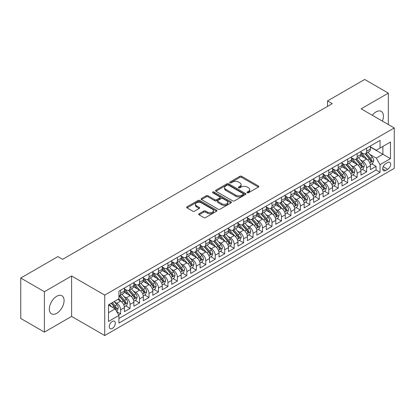 <?xml version="1.0" encoding="UTF-8"?>
<svg xmlns="http://www.w3.org/2000/svg" width="415" height="415" viewBox="0 0 415 415"><rect width="100%" height="100%" fill="white"/><g stroke="black" fill="none" stroke-linecap="round" stroke-linejoin="round"><path stroke-width="0.62" d="M247.241 192.752A0.918 0.529 0 0 0 248.544 192.752L258.41 187.056A1.312 0.757 0 0 0 258.794 186.522A1.312 0.757 0 0 0 258.41 185.982L241.691 176.334A1.312 0.757 0 0 0 239.834 176.334L229.967 182.029A0.918 0.529 0 0 0 229.697 182.403A0.918 0.529 0 0 0 229.967 182.782A0.918 0.529 0 0 0 231.269 182.782L232.545 182.04A4.202 2.428 0 0 1 238.49 182.04L239.88 182.849A4.202 2.428 0 0 1 241.115 184.561A4.202 2.428 0 0 1 239.88 186.278L238.604 187.015A0.918 0.529 0 0 0 238.335 187.393A0.918 0.529 0 0 0 238.604 187.767A0.918 0.529 0 0 0 239.906 187.767L241.182 187.03A4.202 2.428 0 0 1 247.127 187.03L248.518 187.834A4.202 2.428 0 0 1 249.752 189.551A4.202 2.428 0 0 1 248.518 191.263L247.241 192A0.918 0.529 0 0 0 246.972 192.378A0.918 0.529 0 0 0 247.241 192.752L247.241 192M56.705 313.325A10.437 6.028 120 0 0 63.521 304.128A10.437 6.028 120 0 0 61.923 295.765A10.437 6.028 120 0 0 56.705 296.284A10.437 6.028 120 0 0 49.888 305.482A10.437 6.028 120 0 0 51.486 313.844A10.437 6.028 120 0 0 56.705 313.325M382.391 121.102A10.437 6.028 120 0 0 381.255 111.402A10.437 6.028 120 0 0 376.037 111.915A10.437 6.028 120 0 0 372.286 115.266M112.294 328.431A4.28 2.474 120 0 0 115.09 324.655A4.28 2.474 120 0 0 114.431 321.226A4.28 2.474 120 0 0 112.294 321.438A4.28 2.474 120 0 0 109.493 325.21A4.28 2.474 120 0 0 110.151 328.644A4.28 2.474 120 0 0 112.294 328.431M199.065 213.756A1.312 0.757 0 0 0 198.681 214.296A1.312 0.757 0 0 0 199.065 214.83L203.755 217.538A1.312 0.757 0 0 0 205.612 217.538L216.573 211.209A1.312 0.757 0 0 0 216.957 210.675A1.312 0.757 0 0 0 216.573 210.14L199.854 200.487A1.312 0.757 0 0 0 197.997 200.487L187.035 206.815A1.312 0.757 0 0 0 186.651 207.35A1.312 0.757 0 0 0 187.035 207.889L192.7 211.157A1.312 0.757 0 0 0 194.562 211.157L199.252 208.449A1.312 0.757 0 0 0 199.636 207.915A1.312 0.757 0 0 0 199.252 207.376L196.44 205.757A3.512 2.028 0 0 1 195.413 204.32A3.512 2.028 0 0 1 197.582 202.447A3.512 2.028 0 0 1 201.41 202.888L212.413 209.243A3.512 2.028 0 0 1 213.445 210.675A3.512 2.028 0 0 1 211.276 212.547A3.512 2.028 0 0 1 207.448 212.112L205.612 211.048A1.312 0.757 0 0 0 203.755 211.048L199.065 213.756L199.065 214.83L203.755 212.143L203.755 211.048M71.608 275.985L44.405 291.693L20.75 278.034L20.75 318.461L44.405 332.119L71.608 316.412L104.72 335.533L104.72 295.107L71.608 275.985L71.608 316.412M388.336 124.536L388.336 93.126L361.133 108.829L394.25 127.95L104.72 295.107M388.336 93.126L364.681 79.467L327.544 100.907L327.544 106.375M20.75 278.034L57.887 256.595L62.618 259.328L332.275 103.641L327.544 100.907M232.639 200.865A1.312 0.757 0 0 0 234.496 200.865L245.452 194.536A1.312 0.757 0 0 0 245.841 193.997A1.312 0.757 0 0 0 245.452 193.463L228.738 183.814A1.312 0.757 0 0 0 226.881 183.814L215.919 190.137A1.312 0.757 0 0 0 215.535 190.677A1.312 0.757 0 0 0 215.919 191.211L232.639 200.865M213.082 192.949A0.918 0.529 0 0 1 214.016 193.079L214.016 191.989L231.015 201.799A1.312 0.757 0 0 1 231.399 202.338A1.312 0.757 0 0 1 231.015 202.873L220.054 209.202A1.312 0.757 0 0 1 218.197 209.202L201.477 199.548L201.477 198.479A1.312 0.757 0 0 0 201.093 199.013A1.312 0.757 0 0 0 201.477 199.548M201.477 198.479L206.167 195.771A1.312 0.757 0 0 1 208.024 195.771L214.804 199.682A1.312 0.757 0 0 0 216.661 199.682L219.774 197.888A1.312 0.757 0 0 0 220.157 197.348A1.312 0.757 0 0 0 219.774 196.814L212.719 192.742A0.918 0.529 0 0 1 212.449 192.363A0.918 0.529 0 0 1 213.014 191.875A0.918 0.529 0 0 1 214.016 191.989M118.654 314.98L120.62 313.844L116.693 311.577M114.457 301.928L116.833 303.303A5.354 3.092 60 0 1 120.62 309.855L124.401 307.671L124.401 311.66L130.082 308.381L125.776 305.897M123.919 296.466L126.295 297.84A5.354 3.092 60 0 1 130.082 304.392L133.863 302.208L133.863 306.197L139.544 302.919L135.238 300.434M133.381 291.003L135.757 292.378A5.354 3.092 60 0 1 139.544 298.93L143.325 296.746L143.325 300.735L149.001 297.456L144.7 294.972M142.843 285.541L145.219 286.915A5.354 3.092 60 0 1 149.001 293.467L152.787 291.283L152.787 295.273L158.463 291.994L154.162 289.509M152.305 280.078L154.681 281.453A5.354 3.092 60 0 1 158.463 288.005L162.249 285.821L162.249 289.81L167.925 286.532L163.619 284.047M161.767 274.616L164.143 275.991A5.354 3.092 60 0 1 167.925 282.542L171.711 280.358L171.711 284.348L177.387 281.069L173.081 278.584M171.229 269.153L173.605 270.523A5.354 3.092 60 0 1 177.387 277.08L181.173 274.896L181.173 278.885L186.849 275.607L182.543 273.122M180.691 263.691L183.067 265.06A5.354 3.092 60 0 1 186.849 271.618L190.635 269.434L190.635 273.423L196.311 270.144L192.005 267.659M190.153 258.229L192.529 259.598A5.354 3.092 60 0 1 196.311 266.155L200.097 263.971L200.097 267.96L205.773 264.682L201.467 262.197M199.615 252.766L201.991 254.136A5.354 3.092 60 0 1 205.773 260.693L209.559 258.509L209.559 262.498L215.235 259.219L210.929 256.735M209.077 247.304L211.448 248.673A5.354 3.092 60 0 1 215.235 255.23L219.021 253.046L219.021 257.03L224.697 253.757L220.391 251.272M218.534 241.841L220.91 243.211A5.354 3.092 60 0 1 224.697 249.768L228.483 247.584L228.483 251.568L234.159 248.295L229.853 245.805M227.996 236.379L230.372 237.748A5.354 3.092 60 0 1 234.159 244.305L237.945 242.121L237.945 246.105L243.621 242.832L239.315 240.342M237.458 230.916L239.834 232.286A5.354 3.092 60 0 1 243.621 238.843L247.402 236.659L247.402 240.643L253.083 237.37L248.777 234.88M246.92 225.454L249.296 226.823A5.354 3.092 60 0 1 253.083 233.38L256.864 231.197L256.864 235.181L262.545 231.902L258.239 229.417M256.382 219.992L258.758 221.361A5.354 3.092 60 0 1 262.545 227.918L266.326 225.734L266.326 229.718L272.007 226.44L267.701 223.955M265.844 214.529L268.22 215.899A5.354 3.092 60 0 1 272.007 222.456L275.788 220.272L275.788 224.256L281.469 220.977L277.163 218.492M275.306 209.067L277.682 210.436A5.354 3.092 60 0 1 281.469 216.993L285.25 214.804L285.25 218.793L290.931 215.515L286.625 213.03M284.768 203.604L287.144 204.974A5.354 3.092 60 0 1 290.931 211.531L294.712 209.342L294.712 213.331L300.393 210.052L296.087 207.567M294.23 198.142L296.606 199.511A5.354 3.092 60 0 1 300.393 206.068L304.174 203.879L304.174 207.868L309.849 204.59L305.549 202.105M303.692 192.679L306.068 194.049A5.354 3.092 60 0 1 309.849 200.606L313.636 198.417L313.636 202.406L319.311 199.127L315.011 196.643M313.154 187.212L315.53 188.586A5.354 3.092 60 0 1 319.311 195.143L323.098 192.954L323.098 196.943L328.773 193.665L324.468 191.18M322.616 181.749L324.992 183.124A5.354 3.092 60 0 1 328.773 189.676L332.56 187.492L332.56 191.481L338.235 188.203L333.93 185.718M332.078 176.287L334.454 177.662A5.354 3.092 60 0 1 338.235 184.213L342.022 182.029L342.022 186.019L347.697 182.74L343.392 180.255M341.54 170.824L343.916 172.199A5.354 3.092 60 0 1 347.697 178.751L351.484 176.567L351.484 180.556L357.159 177.278L352.854 174.793M351.002 165.362L353.378 166.737A5.354 3.092 60 0 1 357.159 173.288L360.946 171.105L360.946 175.094L366.621 171.815L366.621 167.826A5.354 3.092 -120 0 0 362.84 161.274L360.464 159.9M362.316 169.33L366.621 171.815M124.401 307.671A5.354 3.092 -120 0 0 120.62 301.119L117.777 299.48M133.863 302.208A5.354 3.092 -120 0 0 130.082 295.651L124.23 292.274M143.325 296.746A5.354 3.092 -120 0 0 139.544 290.189L133.692 286.812M152.787 291.283A5.354 3.092 -120 0 0 149.001 284.726L143.154 281.349M162.249 285.821A5.354 3.092 -120 0 0 158.463 279.264L152.611 275.887M171.711 280.358A5.354 3.092 -120 0 0 167.925 273.801L162.073 270.424M181.173 274.896A5.354 3.092 -120 0 0 177.387 268.339L171.535 264.962M190.635 269.434A5.354 3.092 -120 0 0 186.849 262.877L180.997 259.5M200.097 263.971A5.354 3.092 -120 0 0 196.311 257.414L190.459 254.037M209.559 258.509A5.354 3.092 -120 0 0 205.773 251.952L199.921 248.575M219.021 253.046A5.354 3.092 -120 0 0 215.235 246.489L209.383 243.112M228.483 247.584A5.354 3.092 -120 0 0 224.697 241.027L218.845 237.65M237.945 242.121A5.354 3.092 -120 0 0 234.159 235.564L228.307 232.187M247.402 236.659A5.354 3.092 -120 0 0 243.621 230.102L237.769 226.725M256.864 231.197A5.354 3.092 -120 0 0 253.083 224.64L247.231 221.262M266.326 225.734A5.354 3.092 -120 0 0 262.545 219.177L256.693 215.8M275.788 220.272A5.354 3.092 -120 0 0 272.007 213.715L266.155 210.338M285.25 214.804A5.354 3.092 -120 0 0 281.469 208.252L275.617 204.875M294.712 209.342A5.354 3.092 -120 0 0 290.931 202.79L285.079 199.413M304.174 203.879A5.354 3.092 -120 0 0 300.393 197.327L294.541 193.945M313.636 198.417A5.354 3.092 -120 0 0 309.849 191.865L303.998 188.483M323.098 192.954A5.354 3.092 -120 0 0 319.311 186.402L313.46 183.02M332.56 187.492A5.354 3.092 -120 0 0 328.773 180.94L322.922 177.558M342.022 182.029A5.354 3.092 -120 0 0 338.235 175.478L332.384 172.095M351.484 176.567A5.354 3.092 -120 0 0 347.697 170.015L341.846 166.633M360.946 171.105A5.354 3.092 -120 0 0 357.159 164.548L351.308 161.17M387.719 162.53L385.639 163.733A4.15 2.397 120 0 0 382.931 167.385A4.15 2.397 120 0 0 383.564 170.71A4.15 2.397 120 0 0 385.639 170.503L387.719 169.304A4.15 2.397 120 0 0 390.432 165.647A4.15 2.397 120 0 0 389.794 162.322A4.15 2.397 120 0 0 387.719 162.53M104.72 335.533L394.25 168.376L394.25 127.95M108.507 312.697L115.131 308.874L118.913 315.426L118.913 323.077L380.057 172.308L380.057 164.662L376.275 158.105L369.926 154.437M118.913 315.426L108.507 321.438L108.507 304.833L118.913 298.821L118.913 291.174L380.057 140.405L380.057 148.051L390.463 142.044L390.463 158.649L380.057 164.662M124.401 288.882L126.295 289.971A5.354 3.092 60 0 0 128.972 290.235L132.758 288.052A5.354 3.092 -120 0 0 133.863 285.603L133.863 282.542M133.863 283.419L135.757 284.508A5.354 3.092 60 0 0 138.434 284.773L142.215 282.589A5.354 3.092 -120 0 0 143.325 280.141L143.325 277.08M143.325 277.957L145.219 279.046A5.354 3.092 60 0 0 147.896 279.311L151.677 277.127A5.354 3.092 -120 0 0 152.787 274.678L152.787 271.618M152.787 272.494L154.681 273.584A5.354 3.092 60 0 0 157.358 273.848L161.139 271.664A5.354 3.092 -120 0 0 162.249 269.216L162.249 266.155M162.249 267.032L164.143 268.121A5.354 3.092 60 0 0 166.82 268.386L170.601 266.202A5.354 3.092 -120 0 0 171.711 263.753L171.711 260.693M171.711 261.564L173.605 262.659A5.354 3.092 60 0 0 176.282 262.923L180.063 260.739A5.354 3.092 -120 0 0 181.173 258.291L181.173 255.23M181.173 256.102L183.067 257.196A5.354 3.092 60 0 0 185.744 257.461L189.525 255.277A5.354 3.092 -120 0 0 190.635 252.828L190.635 249.768M190.635 250.639L192.529 251.734A5.354 3.092 60 0 0 195.206 251.998L198.987 249.814A5.354 3.092 -120 0 0 200.097 247.366L200.097 244.305M200.097 245.177L201.991 246.271A5.354 3.092 60 0 0 204.662 246.536L208.449 244.352A5.354 3.092 -120 0 0 209.559 241.904L209.559 238.843M209.559 239.714L211.448 240.809A5.354 3.092 60 0 0 214.124 241.074L217.911 238.89A5.354 3.092 -120 0 0 219.021 236.436L219.021 233.38M219.021 234.252L220.91 235.347A5.354 3.092 60 0 0 223.586 235.611L227.373 233.427A5.354 3.092 -120 0 0 228.483 230.973L228.483 227.918M228.483 228.79L230.372 229.884A5.354 3.092 60 0 0 233.048 230.149L236.835 227.965A5.354 3.092 -120 0 0 237.945 225.511L237.945 222.456M237.945 223.327L239.834 224.422A5.354 3.092 60 0 0 242.51 224.686L246.297 222.502A5.354 3.092 -120 0 0 247.402 220.049L247.402 216.993M247.402 217.865L249.296 218.959A5.354 3.092 60 0 0 251.972 219.224L255.759 217.04A5.354 3.092 -120 0 0 256.864 214.586L256.864 211.531M256.864 212.402L258.758 213.497A5.354 3.092 60 0 0 261.434 213.761L265.221 211.577A5.354 3.092 -120 0 0 266.326 209.124L266.326 206.068M266.326 206.94L268.22 208.034A5.354 3.092 60 0 0 270.896 208.299L274.683 206.115A5.354 3.092 -120 0 0 275.788 203.661L275.788 200.601M275.788 201.477L277.682 202.572A5.354 3.092 60 0 0 280.358 202.836L284.145 200.653A5.354 3.092 -120 0 0 285.25 198.199L285.25 195.138M285.25 196.015L287.144 197.109A5.354 3.092 60 0 0 289.82 197.374L293.602 195.185A5.354 3.092 -120 0 0 294.712 192.736L294.712 189.676M294.712 190.552L296.606 191.647A5.354 3.092 60 0 0 299.282 191.912L303.064 189.722A5.354 3.092 -120 0 0 304.174 187.274L304.174 184.213M304.174 185.09L306.068 186.179A5.354 3.092 60 0 0 308.744 186.449L312.526 184.26A5.354 3.092 -120 0 0 313.636 181.812L313.636 178.751M313.636 179.628L315.53 180.717A5.354 3.092 60 0 0 318.206 180.987L321.988 178.798A5.354 3.092 -120 0 0 323.098 176.349L323.098 173.288M323.098 174.165L324.992 175.255A5.354 3.092 60 0 0 327.668 175.524L331.45 173.335A5.354 3.092 -120 0 0 332.56 170.887L332.56 167.826M332.56 168.703L334.454 169.792A5.354 3.092 60 0 0 337.13 170.057L340.912 167.873A5.354 3.092 -120 0 0 342.022 165.424L342.022 162.364M342.022 163.24L343.916 164.33A5.354 3.092 60 0 0 346.592 164.594L350.374 162.41A5.354 3.092 -120 0 0 351.484 159.962L351.484 156.901M351.484 157.778L353.378 158.867A5.354 3.092 60 0 0 356.049 159.132L359.836 156.948A5.354 3.092 -120 0 0 360.946 154.499L360.946 151.439M118.913 318.487L376.083 170.015L376.083 166.353L370.408 169.631L370.408 165.642A5.354 3.092 -120 0 0 366.621 159.085L360.77 155.708M360.946 152.315L362.84 153.405A5.354 3.092 -120 0 0 365.511 153.669A5.354 3.092 -120 0 0 366.621 151.221L366.621 148.16M365.511 153.669L369.298 151.485A5.354 3.092 -120 0 0 370.408 149.037L370.408 145.976M120.62 290.189L120.62 293.249A5.354 3.092 60 0 1 119.51 295.698A5.354 3.092 60 0 1 118.913 295.916M119.51 295.698L123.297 293.514A5.354 3.092 -120 0 0 124.401 291.065L124.401 288.005M130.082 284.726L130.082 287.787A5.354 3.092 60 0 1 128.972 290.235M139.544 279.264L139.544 282.325A5.354 3.092 60 0 1 138.434 284.773M149.001 273.801L149.001 276.862A5.354 3.092 60 0 1 147.896 279.311M158.463 268.339L158.463 271.4A5.354 3.092 60 0 1 157.358 273.848M167.925 262.877L167.925 265.937A5.354 3.092 60 0 1 166.82 268.386M177.387 257.414L177.387 260.475A5.354 3.092 60 0 1 176.282 262.923M186.849 251.952L186.849 255.012A5.354 3.092 60 0 1 185.744 257.461M196.311 246.489L196.311 249.55A5.354 3.092 60 0 1 195.206 251.998M205.773 241.027L205.773 244.087A5.354 3.092 60 0 1 204.662 246.536M215.235 235.564L215.235 238.625A5.354 3.092 60 0 1 214.124 241.074M224.697 230.102L224.697 233.163A5.354 3.092 60 0 1 223.586 235.611M234.159 224.64L234.159 227.7A5.354 3.092 60 0 1 233.048 230.149M243.621 219.177L243.621 222.238A5.354 3.092 60 0 1 242.51 224.686M253.083 213.715L253.083 216.775A5.354 3.092 60 0 1 251.972 219.224M262.545 208.252L262.545 211.308A5.354 3.092 60 0 1 261.434 213.761M272.007 202.79L272.007 205.845A5.354 3.092 60 0 1 270.896 208.299M281.469 197.327L281.469 200.383A5.354 3.092 60 0 1 280.358 202.836M290.931 191.865L290.931 194.92A5.354 3.092 60 0 1 289.82 197.374M300.393 186.402L300.393 189.458A5.354 3.092 60 0 1 299.282 191.912M309.849 180.94L309.849 183.995A5.354 3.092 60 0 1 308.744 186.449M319.311 175.472L319.311 178.533A5.354 3.092 60 0 1 318.206 180.987M328.773 170.01L328.773 173.071A5.354 3.092 60 0 1 327.668 175.524M338.235 164.548L338.235 167.608A5.354 3.092 60 0 1 337.13 170.057M347.697 159.085L347.697 162.146A5.354 3.092 60 0 1 346.592 164.594M357.159 153.623L357.159 156.683A5.354 3.092 60 0 1 356.049 159.132M357.159 173.288L357.159 177.278M347.697 178.751L347.697 182.74M338.235 184.213L338.235 188.203M328.773 189.676L328.773 193.665M319.311 195.143L319.311 199.127M309.849 200.606L309.849 204.59M300.393 206.068L300.393 210.052M290.931 211.531L290.931 215.515M281.469 216.993L281.469 220.977M272.007 222.456L272.007 226.44M262.545 227.918L262.545 231.902M253.083 233.38L253.083 237.37M243.621 238.843L243.621 242.832M234.159 244.305L234.159 248.295M224.697 249.768L224.697 253.757M215.235 255.23L215.235 259.219M205.773 260.693L205.773 264.682M196.311 266.155L196.311 270.144M186.849 271.618L186.849 275.607M177.387 277.08L177.387 281.069M167.925 282.542L167.925 286.532M158.463 288.005L158.463 291.994M149.001 293.467L149.001 297.456M139.544 298.93L139.544 302.919M130.082 304.392L130.082 308.381M120.62 309.855L120.62 313.844M115.131 308.874L108.507 305.051M376.275 158.105L382.895 154.281L382.895 146.412L390.463 142.044M370.408 147.071L390.463 158.649M370.408 146.853L376.275 150.235L380.057 148.051M44.405 291.693L44.405 332.119M371.778 163.868L376.083 166.353M376.083 170.015L380.057 172.308M247.61 192.882L248.518 192.358A4.202 2.428 0 0 0 249.752 190.641L249.752 189.551M241.115 184.561L241.115 185.655A4.202 2.428 0 0 1 239.88 187.373L238.973 187.896M258.395 187.066L241.691 177.423A1.312 0.757 0 0 0 239.834 177.423L230.335 182.911M245.436 194.547L228.738 184.903A1.312 0.757 0 0 0 226.881 184.903L215.94 191.222L215.919 190.137M243.133 194.376A0.918 0.529 0 0 0 243.403 193.997A0.918 0.529 0 0 0 243.133 193.623L228.458 185.152A0.918 0.529 0 0 0 227.161 185.152L225.812 185.93A4.202 2.428 0 0 0 224.582 187.647A4.202 2.428 0 0 0 225.812 189.359L235.839 195.154A4.202 2.428 0 0 0 241.784 195.154L243.133 194.376L243.133 195.465A0.918 0.529 0 0 0 243.403 195.091L243.403 193.997M224.582 187.647L224.582 188.737A4.202 2.428 0 0 0 225.812 190.454L225.812 189.359M243.133 195.465L241.784 196.243A4.202 2.428 0 0 1 235.839 196.243L225.812 190.454M201.498 199.558L206.167 196.86L206.167 195.771M220.157 197.348L220.157 198.443A1.312 0.757 0 0 1 219.774 198.977L216.661 200.777A1.312 0.757 0 0 1 214.804 200.777L208.024 196.86A1.312 0.757 0 0 0 206.167 196.86M214.016 193.079L230.994 202.883M221.843 203.744A3.512 2.028 0 0 0 225.672 204.185A3.512 2.028 0 0 0 227.84 202.313A3.512 2.028 0 0 0 226.808 200.876L222.933 198.64A1.312 0.757 0 0 0 221.076 198.64L217.963 200.435A1.312 0.757 0 0 0 217.579 200.969A1.312 0.757 0 0 0 217.963 201.508L221.843 203.744L221.843 204.839A3.512 2.028 0 0 0 225.672 205.275A3.512 2.028 0 0 0 227.84 203.402L227.84 202.313M217.579 200.969L217.579 202.064A1.312 0.757 0 0 0 217.963 202.598L217.963 201.508M221.843 204.839L217.963 202.598M213.445 210.675L213.445 211.769A3.512 2.028 0 0 1 211.276 213.642A3.512 2.028 0 0 1 207.448 213.201L205.612 212.143A1.312 0.757 0 0 0 203.755 212.143M195.413 204.32L195.413 205.415A3.512 2.028 0 0 0 196.44 206.846L196.44 205.757M199.231 208.46L196.44 206.846M216.552 211.219L199.854 201.581A1.312 0.757 0 0 0 197.997 201.581L187.056 207.899M370.325 164.703L372.774 163.292L373.718 160.564A3.548 2.049 -120 0 0 372.338 157.233L368.012 152.227M367.145 159.433L362.02 153.498A10.235 5.909 -120 0 0 360.946 152.372M364.334 157.767L361.47 154.447A8.497 4.907 -120 0 0 360.946 153.877M365.029 153.861L369.402 158.924A3.548 2.049 60 0 1 370.668 161.368C371.202 162.083 371.581 161.866 371.804 160.714A3.548 2.049 -120 0 0 370.538 158.271L366.217 153.265M365.288 153.778L369.988 159.22A1.805 1.043 60 0 1 370.439 159.925L371.804 160.714M370.668 161.368L370.927 161.788M360.863 170.166L363.312 168.755L364.256 166.026A3.548 2.049 -120 0 0 362.876 162.696L358.55 157.69M357.689 164.895L352.558 158.961A10.235 5.909 -120 0 0 351.484 157.835M354.877 163.23L352.008 159.91A8.497 4.907 -120 0 0 351.484 159.339M355.572 159.324L359.94 164.387A3.548 2.049 60 0 1 361.206 166.83C361.74 167.546 362.119 167.328 362.342 166.176A3.548 2.049 -120 0 0 361.076 163.733L356.755 158.727M355.826 159.246L360.526 164.682A1.805 1.043 60 0 1 360.983 165.388L362.342 166.176M361.206 166.83L361.465 167.25M351.401 175.628L353.85 174.217L354.794 171.488A3.548 2.049 -120 0 0 353.414 168.158L349.093 163.152M348.226 170.358L343.096 164.423A10.235 5.909 -120 0 0 342.022 163.297M345.415 168.692L342.546 165.372A8.497 4.907 -120 0 0 342.022 164.802M346.11 164.791L350.478 169.849A3.548 2.049 60 0 1 351.744 172.292C352.278 173.008 352.657 172.79 352.88 171.639A3.548 2.049 -120 0 0 351.614 169.196L347.293 164.19M346.364 164.708L351.064 170.145A1.805 1.043 60 0 1 351.521 170.85L352.88 171.639M351.744 172.292L352.003 172.713M341.944 181.096L344.388 179.679L345.332 176.951A3.548 2.049 -120 0 0 343.952 173.62L339.631 168.615M338.764 175.82L333.634 169.885A10.235 5.909 -120 0 0 332.56 168.76M335.953 174.155L333.084 170.835A8.497 4.907 -120 0 0 332.56 170.264M336.648 170.254L341.021 175.312A3.548 2.049 60 0 1 342.282 177.755C342.816 178.471 343.195 178.253 343.418 177.101A3.548 2.049 -120 0 0 342.152 174.658L337.831 169.652M336.902 170.171L341.602 175.607A1.805 1.043 60 0 1 342.059 176.313L343.418 177.101M342.282 177.755L342.541 178.175M332.482 186.558L334.926 185.142L335.87 182.413A3.548 2.049 -120 0 0 334.49 179.083L330.169 174.077M329.303 181.282L324.172 175.348A10.235 5.909 -120 0 0 323.098 174.222M326.491 179.617L323.622 176.297A8.497 4.907 -120 0 0 323.098 175.727M327.186 175.716L331.559 180.779A3.548 2.049 60 0 1 332.82 183.217C333.354 183.933 333.733 183.715 333.956 182.564A3.548 2.049 -120 0 0 332.69 180.12L328.369 175.114M327.44 175.633L332.14 181.07A1.805 1.043 60 0 1 332.597 181.78L333.956 182.564M332.82 183.217L333.079 183.638M323.02 192.021L325.464 190.604L326.408 187.876A3.548 2.049 -120 0 0 325.028 184.545L320.707 179.539M319.841 186.745L314.71 180.81A10.235 5.909 -120 0 0 313.636 179.685M317.029 185.08L314.16 181.76A8.497 4.907 -120 0 0 313.636 181.189M317.724 181.179L322.097 186.242A3.548 2.049 60 0 1 323.358 188.68C323.892 189.396 324.271 189.178 324.494 188.026A3.548 2.049 -120 0 0 323.233 185.583L318.907 180.577M317.978 181.096L322.678 186.532A1.805 1.043 60 0 1 323.135 187.243L324.494 188.026M323.358 188.68L323.617 189.1M313.558 197.483L316.002 196.072L316.946 193.338A3.548 2.049 -120 0 0 315.566 190.008L311.245 185.002M310.379 192.207L305.253 186.273A10.235 5.909 -120 0 0 304.174 185.147M307.567 190.542L304.698 187.222A8.497 4.907 -120 0 0 304.174 186.651M308.262 186.641L312.635 191.704A3.548 2.049 60 0 1 313.896 194.142C314.43 194.858 314.809 194.64 315.032 193.489A3.548 2.049 -120 0 0 313.771 191.045L309.445 186.039M308.516 186.558L313.216 191.995A1.805 1.043 60 0 1 313.673 192.705L315.032 193.489M313.896 194.142L314.155 194.568M304.096 202.945L306.54 201.534L307.484 198.801A3.548 2.049 -120 0 0 306.104 195.47L301.783 190.464M300.917 197.67L295.791 191.735A10.235 5.909 -120 0 0 294.712 190.61M298.105 196.005L295.236 192.685A8.497 4.907 -120 0 0 294.712 192.114M298.8 192.104L303.173 197.167A3.548 2.049 60 0 1 304.439 199.61C304.968 200.321 305.347 200.103 305.57 198.951A3.548 2.049 -120 0 0 304.309 196.508L299.983 191.502M299.054 192.021L303.754 197.457A1.805 1.043 60 0 1 304.211 198.168L305.57 198.951M304.439 199.61L304.693 200.03M294.634 208.408L297.078 206.997L298.022 204.263A3.548 2.049 -120 0 0 296.642 200.933L292.321 195.927M291.455 203.132L286.329 197.198A10.235 5.909 -120 0 0 285.25 196.072M288.643 201.467L285.774 198.147A8.497 4.907 -120 0 0 285.25 197.576M289.338 197.566L293.711 202.629A3.548 2.049 60 0 1 294.977 205.072C295.506 205.783 295.885 205.565 296.108 204.413A3.548 2.049 -120 0 0 294.847 201.97L290.521 196.964M289.597 197.483L294.292 202.919A1.805 1.043 60 0 1 294.749 203.63L296.108 204.413M294.977 205.072L295.231 205.492M285.172 213.87L287.616 212.459L288.565 209.725A3.548 2.049 -120 0 0 287.18 206.395L282.859 201.389M281.993 208.595L276.867 202.66A10.235 5.909 -120 0 0 275.788 201.534M279.181 206.929L276.312 203.609A8.497 4.907 -120 0 0 275.788 203.039M279.876 203.028L284.249 208.091A3.548 2.049 60 0 1 285.515 210.535C286.044 211.245 286.423 211.028 286.646 209.876A3.548 2.049 -120 0 0 285.385 207.433L281.059 202.432M280.135 202.945L284.83 208.387A1.805 1.043 60 0 1 285.287 209.093L286.646 209.876M285.515 210.535L285.769 210.955M275.71 219.333L278.154 217.922L279.103 215.188A3.548 2.049 -120 0 0 277.718 211.858L273.397 206.852M272.531 214.062L267.405 208.123A10.235 5.909 -120 0 0 266.326 206.997M269.719 212.392L266.85 209.072A8.497 4.907 -120 0 0 266.326 208.501M270.414 208.491L274.787 213.554A3.548 2.049 60 0 1 276.053 215.997C276.582 216.708 276.961 216.49 277.189 215.338A3.548 2.049 -120 0 0 275.923 212.895L271.597 207.894M270.673 208.408L275.368 213.85A1.805 1.043 60 0 1 275.825 214.555L277.189 215.338M276.053 215.997L276.307 216.417M266.248 224.795L268.692 223.384L269.641 220.65A3.548 2.049 -120 0 0 268.256 217.32L263.935 212.319M263.069 219.525L257.943 213.585A10.235 5.909 -120 0 0 256.864 212.459M260.257 217.854L257.388 214.534A8.497 4.907 -120 0 0 256.864 213.964M260.952 213.953L265.325 219.016A3.548 2.049 60 0 1 266.591 221.46C267.12 222.17 267.499 221.952 267.727 220.801A3.548 2.049 -120 0 0 266.461 218.357L262.14 213.357M261.211 213.87L265.906 219.312A1.805 1.043 60 0 1 266.363 220.017L267.727 220.801M266.591 221.46L266.845 221.88M256.786 230.258L259.23 228.847L260.179 226.113A3.548 2.049 -120 0 0 258.799 222.782L254.473 217.782M253.607 224.987L248.481 219.047A10.235 5.909 -120 0 0 247.402 217.922M250.795 223.322L247.926 219.997A8.497 4.907 -120 0 0 247.402 219.426M251.49 219.416L255.863 224.479A3.548 2.049 60 0 1 257.129 226.922C257.663 227.633 258.037 227.415 258.265 226.263A3.548 2.049 -120 0 0 256.999 223.82L252.678 218.819M251.749 219.333L256.444 224.774A1.805 1.043 60 0 1 256.901 225.48L258.265 226.263M257.129 226.922L257.388 227.342M247.324 235.72L249.768 234.309L250.717 231.575A3.548 2.049 -120 0 0 249.337 228.245L245.011 223.244M244.145 230.45L239.019 224.51A10.235 5.909 -120 0 0 237.945 223.384M241.333 228.784L238.464 225.464A8.497 4.907 -120 0 0 237.945 224.894M242.028 224.878L246.401 229.941A3.548 2.049 60 0 1 247.667 232.384C248.201 233.095 248.58 232.877 248.803 231.726A3.548 2.049 -120 0 0 247.537 229.288L243.216 224.282M242.287 224.795L246.987 230.237A1.805 1.043 60 0 1 247.439 230.942L248.803 231.726M247.667 232.384L247.926 232.805M237.862 241.182L240.311 239.771L241.255 237.038A3.548 2.049 -120 0 0 239.875 233.707L235.549 228.707M234.683 235.912L229.557 229.972A10.235 5.909 -120 0 0 228.483 228.852M231.871 234.247L229.007 230.927A8.497 4.907 -120 0 0 228.483 230.356M232.566 230.341L236.939 235.404A3.548 2.049 60 0 1 238.205 237.847C238.739 238.558 239.118 238.34 239.341 237.188A3.548 2.049 -120 0 0 238.075 234.75L233.754 229.744M232.825 230.258L237.525 235.699A1.805 1.043 60 0 1 237.977 236.405L239.341 237.188M238.205 237.847L238.464 238.267M228.4 246.645L230.849 245.234L231.793 242.5A3.548 2.049 -120 0 0 230.413 239.175L226.087 234.169M225.221 241.374L220.095 235.435A10.235 5.909 -120 0 0 219.021 234.314M222.409 239.709L219.545 236.389A8.497 4.907 -120 0 0 219.021 235.819M223.104 235.803L227.477 240.866A3.548 2.049 60 0 1 228.743 243.309C229.277 244.02 229.656 243.802 229.879 242.651A3.548 2.049 -120 0 0 228.613 240.212L224.292 235.206M223.363 235.72L228.063 241.162A1.805 1.043 60 0 1 228.515 241.867L229.879 242.651M228.743 243.309L229.002 243.73M218.938 252.107L221.387 250.696L222.331 247.963A3.548 2.049 -120 0 0 220.951 244.637L216.625 239.631M215.759 246.837L210.633 240.902A10.235 5.909 -120 0 0 209.559 239.777M212.947 245.172L210.083 241.852A8.497 4.907 -120 0 0 209.559 241.281M213.642 241.265L218.015 246.328A3.548 2.049 60 0 1 219.281 248.772C219.815 249.482 220.194 249.265 220.417 248.118A3.548 2.049 -120 0 0 219.151 245.675L214.83 240.669M213.901 241.182L218.601 246.624A1.805 1.043 60 0 1 219.053 247.33L220.417 248.118M219.281 248.772L219.54 249.192M209.476 257.57L211.925 256.159L212.869 253.425A3.548 2.049 -120 0 0 211.489 250.1L207.163 245.094M206.297 252.299L201.171 246.365A10.235 5.909 -120 0 0 200.097 245.239M203.485 250.634L200.621 247.314A8.497 4.907 -120 0 0 200.097 246.743M204.18 246.728L208.553 251.791A3.548 2.049 60 0 1 209.819 254.234C210.353 254.945 210.732 254.727 210.955 253.581A3.548 2.049 -120 0 0 209.689 251.137L205.368 246.131M204.439 246.645L209.139 252.087A1.805 1.043 60 0 1 209.596 252.792L210.955 253.581M209.819 254.234L210.078 254.654M200.014 263.032L202.463 261.621L203.407 258.887A3.548 2.049 -120 0 0 202.027 255.562L197.706 250.556M196.84 257.762L191.709 251.827A10.235 5.909 -120 0 0 190.635 250.702M194.028 256.097L191.159 252.776A8.497 4.907 -120 0 0 190.635 252.206M194.723 252.19L199.091 257.253A3.548 2.049 60 0 1 200.357 259.697C200.891 260.407 201.27 260.189 201.493 259.043A3.548 2.049 -120 0 0 200.227 256.6L195.906 251.594M194.977 252.107L199.677 257.549A1.805 1.043 60 0 1 200.134 258.255L201.493 259.043M200.357 259.697L200.616 260.117M190.552 268.495L193.001 267.084L193.945 264.355A3.548 2.049 -120 0 0 192.565 261.025L188.244 256.019M187.378 263.224L182.247 257.29A10.235 5.909 -120 0 0 181.173 256.164M184.566 261.559L181.697 258.239A8.497 4.907 -120 0 0 181.173 257.668M185.261 257.653L189.634 262.716A3.548 2.049 60 0 1 190.895 265.159C191.429 265.87 191.808 265.652 192.031 264.505A3.548 2.049 -120 0 0 190.765 262.062L186.444 257.056M185.515 257.57L190.215 263.011A1.805 1.043 60 0 1 190.672 263.717L192.031 264.505M190.895 265.159L191.154 265.579M181.096 273.957L183.539 272.546L184.483 269.817A3.548 2.049 -120 0 0 183.103 266.487L178.782 261.481M177.916 268.687L172.785 262.752A10.235 5.909 -120 0 0 171.711 261.626M175.104 267.021L172.235 263.701A8.497 4.907 -120 0 0 171.711 263.131M175.799 263.115L180.172 268.178A3.548 2.049 60 0 1 181.433 270.621C181.967 271.337 182.346 271.114 182.569 269.968A3.548 2.049 -120 0 0 181.303 267.525L176.982 262.519M176.053 263.032L180.753 268.474A1.805 1.043 60 0 1 181.21 269.179L182.569 269.968M181.433 270.621L181.692 271.042M171.634 279.42L174.077 278.009L175.021 275.28A3.548 2.049 -120 0 0 173.641 271.95L169.32 266.944M168.454 274.149L163.323 268.214A10.235 5.909 -120 0 0 162.249 267.089M165.642 272.484L162.773 269.164A8.497 4.907 -120 0 0 162.249 268.593M166.337 268.578L170.71 273.641A3.548 2.049 60 0 1 171.971 276.084C172.505 276.8 172.884 276.577 173.107 275.43A3.548 2.049 -120 0 0 171.846 272.987L167.52 267.981M166.591 268.495L171.291 273.936A1.805 1.043 60 0 1 171.748 274.642L173.107 275.43M171.971 276.084L172.23 276.504M162.172 284.882L164.615 283.471L165.559 280.742A3.548 2.049 -120 0 0 164.179 277.412L159.858 272.406M158.992 279.611L153.861 273.677A10.235 5.909 -120 0 0 152.787 272.551M156.18 277.946L153.311 274.626A8.497 4.907 -120 0 0 152.787 274.056M156.875 274.04L161.248 279.103A3.548 2.049 60 0 1 162.509 281.546C163.043 282.262 163.422 282.039 163.645 280.893A3.548 2.049 -120 0 0 162.384 278.449L158.058 273.444M157.129 273.957L161.829 279.399A1.805 1.043 60 0 1 162.286 280.104L163.645 280.893M162.509 281.546L162.768 281.967M152.71 290.344L155.153 288.933L156.097 286.205A3.548 2.049 -120 0 0 154.717 282.874L150.396 277.868M149.53 285.074L144.404 279.139A10.235 5.909 -120 0 0 143.325 278.014M146.718 283.409L143.849 280.089A8.497 4.907 -120 0 0 143.325 279.518M147.413 279.502L151.786 284.565A3.548 2.049 60 0 1 153.047 287.009C153.581 287.725 153.96 287.507 154.183 286.355A3.548 2.049 -120 0 0 152.922 283.912L148.596 278.906M147.667 279.42L152.367 284.861A1.805 1.043 60 0 1 152.824 285.567L154.183 286.355M153.047 287.009L153.306 287.429M143.248 295.807L145.691 294.396L146.635 291.667A3.548 2.049 -120 0 0 145.255 288.337L140.934 283.331M140.068 290.536L134.942 284.602A10.235 5.909 -120 0 0 133.863 283.476M137.256 288.871L134.387 285.551A8.497 4.907 -120 0 0 133.863 284.981M137.951 284.965L142.324 290.028A3.548 2.049 60 0 1 143.59 292.471C144.119 293.187 144.498 292.969 144.721 291.818A3.548 2.049 -120 0 0 143.46 289.374L139.134 284.368M138.205 284.882L142.905 290.324A1.805 1.043 60 0 1 143.362 291.029L144.721 291.818M143.59 292.471L143.844 292.891M133.786 301.269L136.229 299.858L137.173 297.13A3.548 2.049 -120 0 0 135.793 293.799L131.472 288.793M130.606 295.999L125.48 290.064A10.235 5.909 -120 0 0 124.401 288.939M127.794 294.334L124.925 291.014A8.497 4.907 -120 0 0 124.401 290.443M128.489 290.427L132.862 295.49A3.548 2.049 60 0 1 134.128 297.934C134.657 298.65 135.036 298.432 135.259 297.28A3.548 2.049 -120 0 0 133.998 294.837L129.672 289.831M128.749 290.35L133.443 295.786A1.805 1.043 60 0 1 133.9 296.492L135.259 297.28M134.128 297.934L134.382 298.354M124.324 306.732L126.767 305.321L127.716 302.592A3.548 2.049 -120 0 0 126.331 299.262L122.01 294.256M121.144 301.461L118.882 298.842M118.332 299.796L117.964 299.371M119.027 295.895L123.4 300.953A3.548 2.049 60 0 1 124.666 303.396C125.195 304.112 125.574 303.894 125.802 302.743A3.548 2.049 -120 0 0 124.536 300.299L120.21 295.293M119.287 295.812L123.981 301.249A1.805 1.043 60 0 1 124.438 301.954L125.802 302.743M124.666 303.396L124.92 303.816M116.501 311.25L117.305 310.783L118.254 308.055A3.548 2.049 -120 0 0 116.869 304.724L114.151 301.575M111.609 306.841L109.42 304.304M108.87 305.258L108.507 304.838M111.215 303.266L113.938 306.415A3.548 2.049 60 0 1 115.204 308.859C115.733 309.574 116.112 309.357 116.34 308.205A3.548 2.049 -120 0 0 115.074 305.762L112.351 302.613M111.438 303.142L114.519 306.711A1.805 1.043 60 0 1 114.976 307.416L116.34 308.205M115.204 308.859L115.458 309.279M116.833 303.303L120.62 301.119M126.295 297.84L130.082 295.651M135.757 292.378L139.544 290.189M145.219 286.915L149.001 284.726M154.681 281.453L158.463 279.264M164.143 275.991L167.925 273.801M173.605 270.523L177.387 268.339M183.067 265.06L186.849 262.877M192.529 259.598L196.311 257.414M201.991 254.136L205.773 251.952M211.448 248.673L215.235 246.489M220.91 243.211L224.697 241.027M230.372 237.748L234.159 235.564M239.834 232.286L243.621 230.102M249.296 226.823L253.083 224.64M258.758 221.361L262.545 219.177M268.22 215.899L272.007 213.715M277.682 210.436L281.469 208.252M287.144 204.974L290.931 202.79M296.606 199.511L300.393 197.327M306.068 194.049L309.849 191.865M315.53 188.586L319.311 186.402M324.992 183.124L328.773 180.94M334.454 177.662L338.235 175.478M343.916 172.199L347.697 170.015M353.378 166.737L357.159 164.548M362.84 161.274L366.621 159.085M366.621 151.221L370.408 149.037M120.62 293.249L124.401 291.065M130.082 287.787L133.863 285.603M139.544 282.325L143.325 280.141M149.001 276.862L152.787 274.678M158.463 271.4L162.249 269.216M167.925 265.937L171.711 263.753M177.387 260.475L181.173 258.291M186.849 255.012L190.635 252.828M196.311 249.55L200.097 247.366M205.773 244.087L209.559 241.904M215.235 238.625L219.021 236.436M224.697 233.163L228.483 230.973M234.159 227.7L237.945 225.511M243.621 222.238L247.402 220.049M253.083 216.775L256.864 214.586M262.545 211.308L266.326 209.124M272.007 205.845L275.788 203.661M281.469 200.383L285.25 198.199M290.931 194.92L294.712 192.736M300.393 189.458L304.174 187.274M309.849 183.995L313.636 181.812M319.311 178.533L323.098 176.349M328.773 173.071L332.56 170.887M338.235 167.608L342.022 165.424M347.697 162.146L351.484 159.962M357.159 156.683L360.946 154.499M366.621 167.826L370.408 165.642M383.185 166.685L387.719 169.304M382.708 168.812L385.639 170.503M248.518 192.358L248.518 191.263M238.604 187.767L238.604 187.015M239.88 187.373L239.88 186.278M229.967 182.782L229.967 182.029M239.834 177.423L239.834 176.334M241.691 177.423L241.691 176.334M258.41 187.056L258.41 185.982M226.881 184.903L226.881 183.814M228.738 184.903L228.738 183.814M245.452 194.536L245.452 193.463M235.839 196.243L235.839 195.154M241.784 196.243L241.784 195.154M208.024 196.86L208.024 195.771M214.804 200.777L214.804 199.682M216.661 200.777L216.661 199.682M219.774 198.977L219.774 197.888M231.015 202.873L231.015 201.799M205.612 212.143L205.612 211.048M207.448 213.201L207.448 212.112M199.252 208.449L199.252 207.376M187.035 207.889L187.035 206.815M197.997 201.581L197.997 200.487M199.854 201.581L199.854 200.487M216.573 211.209L216.573 210.14M369.786 162.888L373.692 160.631M362.02 153.498L362.508 153.218M370.538 158.271L372.338 157.233M367.711 159.905L369.402 158.924M360.324 168.35L364.235 166.093M352.558 158.961L353.046 158.68M361.076 163.733L362.876 162.696M358.249 165.367L359.94 164.387M350.862 173.812L354.773 171.556M343.096 164.423L343.584 164.143M351.614 169.196L353.414 168.158M348.787 170.83L350.478 169.849M341.4 179.275L345.311 177.018M333.634 169.885L334.122 169.605M342.152 174.658L343.952 173.62M339.33 176.292L341.021 175.312M331.938 184.737L335.849 182.481M324.172 175.348L324.66 175.068M332.69 180.12L334.49 179.083M329.868 181.754L331.559 180.779M322.476 190.2L326.387 187.943M314.71 180.81L315.198 180.53M323.233 185.583L325.028 184.545M320.406 187.217L322.097 186.242M313.014 195.662L316.925 193.406M305.253 186.273L305.736 185.993M313.771 191.045L315.566 190.008M310.944 192.679L312.635 191.704M303.557 201.125L307.463 198.868M295.791 191.735L296.279 191.455M304.309 196.508L306.104 195.47M301.482 198.142L303.173 197.167M294.095 206.587L298.001 204.33M286.329 197.198L286.817 196.918M294.847 201.97L296.642 200.933M292.02 203.604L293.711 202.629M284.633 212.049L288.539 209.793M276.867 202.66L277.355 202.38M285.385 207.433L287.18 206.395M282.558 209.067L284.249 208.091M275.171 217.512L279.077 215.255M267.405 208.123L267.893 207.842M275.923 212.895L277.718 211.858M273.096 214.529L274.787 213.554M265.709 222.974L269.615 220.718M257.943 213.585L258.431 213.305M266.461 218.357L268.256 217.32M263.634 219.992L265.325 219.016M256.247 228.437L260.153 226.18M248.481 219.047L248.969 218.767M256.999 223.82L258.799 222.782M254.172 225.454L255.863 224.479M246.785 233.899L250.691 231.643M239.019 224.51L239.507 224.23M247.537 229.288L249.337 228.245M244.71 230.916L246.401 229.941M237.323 239.362L241.229 237.11M229.557 229.972L230.045 229.692M238.075 234.75L239.875 233.707M235.248 236.379L236.939 235.404M227.861 244.829L231.767 242.573M220.095 235.435L220.583 235.155M228.613 240.212L230.413 239.175M225.786 241.841L227.477 240.866M218.399 250.292L222.305 248.035M210.633 240.902L211.121 240.617M219.151 245.675L220.951 244.637M216.324 247.304L218.015 246.328M208.937 255.754L212.848 253.498M201.171 246.365L201.659 246.079M209.689 251.137L211.489 250.1M206.862 252.766L208.553 251.791M199.475 261.217L203.386 258.96M191.709 251.827L192.197 251.542M200.227 256.6L202.027 255.562M197.4 258.229L199.091 257.253M190.013 266.679L193.924 264.422M182.247 257.29L182.735 257.004M190.765 262.062L192.565 261.025M187.943 263.691L189.634 262.716M180.551 272.141L184.462 269.885M172.785 262.752L173.273 262.467M181.303 267.525L183.103 266.487M178.481 269.153L180.172 268.178M171.089 277.604L175 275.347M163.323 268.214L163.811 267.929M171.846 272.987L173.641 271.95M169.019 274.616L170.71 273.641M161.627 283.066L165.538 280.81M153.861 273.677L154.349 273.397M162.384 278.449L164.179 277.412M159.557 280.078L161.248 279.103M152.165 288.529L156.076 286.272M144.404 279.139L144.887 278.859M152.922 283.912L154.717 282.874M150.095 285.546L151.786 284.565M142.708 293.991L146.614 291.735M134.942 284.602L135.43 284.322M143.46 289.374L145.255 288.337M140.633 291.008L142.324 290.028M133.246 299.454L137.152 297.197M125.48 290.064L125.968 289.784M133.998 294.837L135.793 293.799M131.171 296.471L132.862 295.49M123.784 304.916L127.69 302.66M124.536 300.299L126.331 299.262M121.709 301.933L123.4 300.953M115.578 309.652L118.228 308.122M115.074 305.762L116.869 304.724M112.408 307.302L113.938 306.415"/></g></svg>
